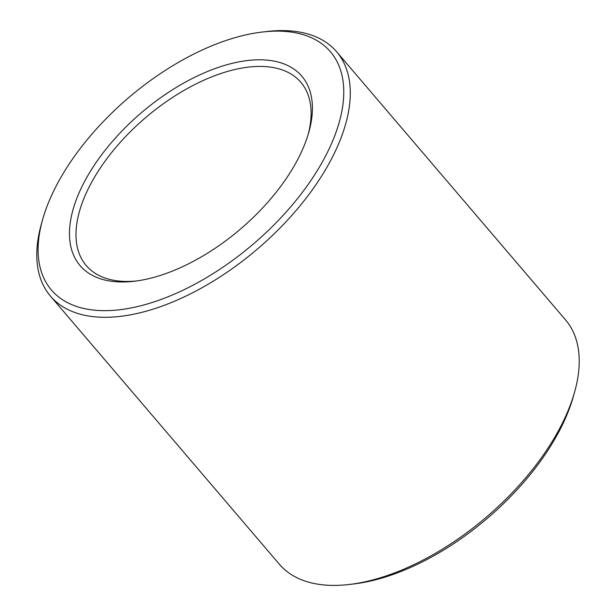 <?xml version="1.0" encoding="UTF-8"?>
<svg xmlns="http://www.w3.org/2000/svg" width="616" height="616" viewBox="0 0 616 616"><rect width="100%" height="100%" fill="white"/><g stroke="black" fill="none" stroke-linecap="round" stroke-linejoin="round"><path stroke-width="0.92" d="M308.254 134.173A141.11 73.943 -40.5 0 0 300.862 82.313A141.11 73.943 -40.5 0 0 200.716 81.651A141.11 73.943 -40.5 0 0 92.87 180.049A141.11 73.943 -40.5 0 0 86.225 265.565A141.11 73.943 -40.5 0 0 136.282 280.996M42.55 219.82L41.349 224.124A188.149 98.591 -40.5 0 0 50.45 296.103L279.364 564.233A188.149 98.591 -40.5 0 0 349.033 584.507L353.469 583.991A183.445 96.127 -40.5 0 0 573.45 396.18L574.651 391.876A188.149 98.591 -40.5 0 0 565.55 319.897L336.636 51.767A188.149 98.591 -40.5 0 0 266.967 31.493L262.531 32.009A183.445 96.127 -40.5 0 0 60.068 178.84A183.445 96.127 -40.5 0 0 42.55 219.82A183.445 96.127 -40.5 0 0 142.304 305.367A183.445 96.127 -40.5 0 0 331.377 143.944A183.445 96.127 -40.5 0 0 262.531 32.009M349.033 584.507A188.149 98.591 -40.5 0 0 574.651 391.876M50.45 296.103A188.149 98.591 -40.5 0 0 257.557 248.918A188.149 98.591 -40.5 0 0 336.636 51.767M86.91 177.208A145.815 76.407 -40.5 0 0 134.034 281.281A145.815 76.407 -40.5 0 0 308.885 131.993A145.815 76.407 -40.5 0 0 237.399 62.178A145.815 76.407 -40.5 0 0 86.91 177.208"/></g></svg>
